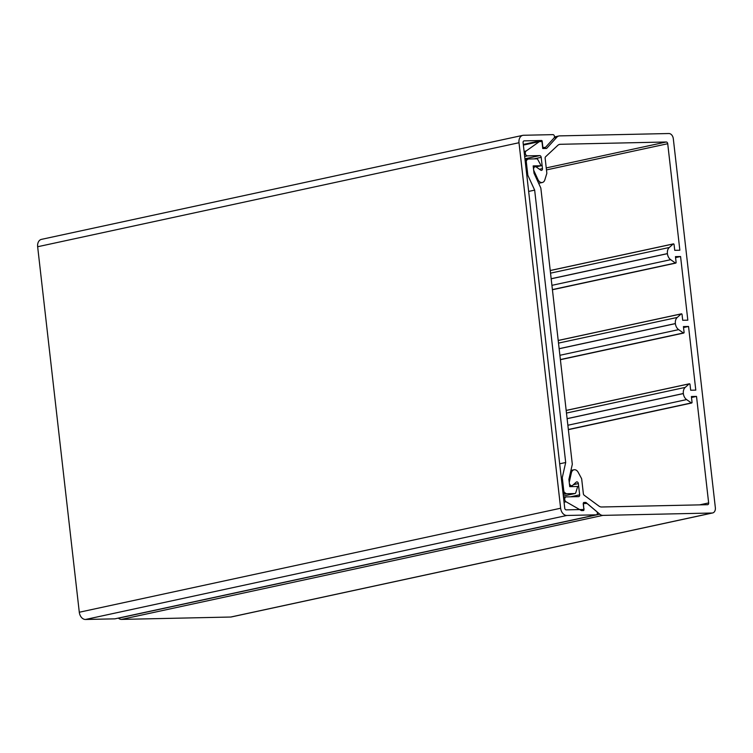 <?xml version="1.0" encoding="UTF-8"?>
<svg xmlns="http://www.w3.org/2000/svg" width="753" height="753" viewBox="0 0 753 753"><rect width="100%" height="100%" fill="white"/><g stroke="black" fill="none" stroke-linecap="round" stroke-linejoin="round"><path stroke-width="1.13" d="M562.811 491.257L563.809 491.041A1.77 1.271 77.8 0 0 564.628 492.547L565.992 493.507A1.77 1.271 77.8 0 0 566.661 493.733L574.793 493.554L563.348 496.029L574.963 493.535A1.77 1.271 -102.2 0 0 575.8 492.66L577.692 486.476L569.729 486.654L568.901 479.407L572.233 464.648A1.77 1.271 77.8 0 0 572.271 463.914L540.88 188.438A1.77 1.271 -102.2 0 0 540.682 187.704L534.009 173.162L533.18 165.914L541.143 165.745L537.858 159.683A1.77 1.271 -102.2 0 0 536.654 158.827L528.521 159.005A1.77 1.271 77.8 0 0 528.352 159.024A1.77 1.271 77.8 0 0 527.909 159.26L525.142 160.624M559.677 463.801L565.691 462.502L562.359 477.261L561.239 477.496M528.644 191.431L534.658 190.123L565.691 462.502M534.658 190.123L527.994 175.59A1.77 1.271 -102.2 0 1 527.787 174.847L526.3 161.801A1.77 1.271 -102.2 0 1 526.771 160.276M563.809 491.041L562.322 477.995A1.77 1.271 -102.2 0 1 562.359 477.261M535.948 166.865L541.143 165.745M533.745 170.818L533.933 170.78A2.833 2.033 -102.2 0 1 533.604 169.604A2.833 2.033 -102.2 0 1 535.054 166.79A2.833 2.033 -102.2 0 1 536.4 167.11L540.729 170.159A1.77 1.271 -102.2 0 0 541.567 170.357A1.77 1.271 -102.2 0 0 542.471 168.597L539.449 169.256M570.623 496.801L579.65 494.853L578.36 483.586A1.77 1.271 -102.2 0 0 576.704 481.882A1.77 1.271 -102.2 0 0 576.271 482.108L572.657 485.327A2.833 2.033 -102.2 0 1 571.951 485.685A2.833 2.033 -102.2 0 1 569.306 482.965A2.833 2.033 -102.2 0 1 569.362 481.779L571.386 472.818L570.341 473.044M554.199 137.79L556.825 137.225A7.069 5.073 -102.2 0 1 558.924 135.973A7.069 5.073 -102.2 0 1 559.62 135.888L668.871 133.526A5.309 3.812 -102.2 0 1 673.304 138.684L715.35 507.682A5.309 3.812 -102.2 0 1 712.63 512.953A5.309 3.812 -102.2 0 1 712.103 513.019L230.766 617.027A5.309 3.812 77.8 0 0 231.284 616.961L712.63 512.953M118.334 618.109L118.428 618.194A7.069 5.073 77.8 0 0 121.515 619.399L230.766 617.027M560.401 359.699L683.715 333.052A0.706 0.508 -102.2 0 0 684.082 332.346L683.423 326.576L688.543 326.463L695.791 390.12L690.67 390.233L690.021 384.463A0.706 0.508 -102.2 0 0 689.183 383.87L685.221 387.4A7.069 5.073 77.8 0 0 683.347 393.518L683.357 393.584A7.069 5.073 77.8 0 0 686.604 399.589L691.348 402.921A0.706 0.508 -102.2 0 0 692.045 402.3L691.395 396.53L696.516 396.417L708.648 502.919A1.77 1.271 -102.2 0 1 707.745 504.679A1.77 1.271 -102.2 0 1 707.566 504.698L601.638 506.995A7.069 5.073 -102.2 0 1 598.87 506.044L584.083 495.163A1.77 1.271 -102.2 0 1 583.368 493.742L581.711 479.219A1.77 1.271 -102.2 0 0 581.448 478.353L578.153 472.263A5.309 3.812 77.8 0 0 574.002 469.778A5.309 3.812 77.8 0 0 571.386 472.818M579.65 494.853A1.77 1.271 -102.2 0 1 578.737 496.604A1.77 1.271 -102.2 0 1 578.568 496.632L566.312 496.895A2.579 1.854 77.8 0 0 566.058 496.924A2.579 1.854 77.8 0 0 564.712 499.107A2.579 1.854 77.8 0 0 566.077 501.78L581.325 510.525A0.706 0.508 -102.2 0 0 581.551 510.59L583.49 510.543A0.706 0.508 -102.2 0 0 583.923 509.837L583.199 503.541L587.048 503.456L599.774 514.186A7.069 5.073 -102.2 0 0 602.852 515.381L712.103 513.019M556.825 137.225L546.603 148.445L542.753 148.529L542.038 142.232A0.706 0.508 -102.2 0 0 541.445 141.545L539.506 141.592A0.706 0.508 -102.2 0 0 539.299 141.658L526.112 151.024A2.579 1.854 77.8 0 0 525.406 153.913A2.579 1.854 77.8 0 0 527.458 155.871L539.713 155.607A1.77 1.271 -102.2 0 1 541.191 157.33L542.471 168.597M533.933 170.78L537.981 179.609A5.309 3.812 77.8 0 0 542.329 182.499A5.309 3.812 77.8 0 0 544.833 179.863L546.734 173.67A1.77 1.271 -102.2 0 0 546.8 172.795L545.144 158.271A1.77 1.271 -102.2 0 1 545.53 156.822L557.775 145.357A7.069 5.073 -102.2 0 1 559.611 144.378A7.069 5.073 -102.2 0 1 560.307 144.294L666.245 141.997A1.77 1.271 -102.2 0 1 667.723 143.719L679.855 250.222L674.735 250.325L674.076 244.556A0.706 0.508 -102.2 0 0 673.238 243.972L669.276 247.492A7.069 5.073 77.8 0 0 667.412 253.61L667.412 253.676A7.069 5.073 77.8 0 0 670.669 259.681L675.413 263.023L552.41 289.594M675.563 257.601L680.571 256.519L675.45 256.622L676.109 262.392A0.706 0.508 -102.2 0 1 675.413 263.023M680.571 256.519L687.828 320.176L682.707 320.279L682.049 314.509A0.706 0.508 -102.2 0 0 681.211 313.926L677.248 317.446A7.069 5.073 77.8 0 0 675.375 323.564L675.385 323.63A7.069 5.073 77.8 0 0 678.632 329.635L683.376 332.967A0.706 0.508 -102.2 0 0 683.715 333.052M691.499 397.499L696.516 396.417M683.536 327.546L688.543 326.463M583.81 508.83L583.415 503.183A0.706 0.508 -102.2 0 1 583.848 502.477L585.74 502.43A0.706 0.508 -102.2 0 1 586.05 502.552L596.621 511.466A1.864 1.337 -102.2 0 1 597.364 512.962A1.864 1.337 -102.2 0 1 596.414 514.807A1.864 1.337 -102.2 0 1 596.225 514.826L566.849 515.466A7.426 5.327 -102.2 0 1 560.637 508.237L518.996 142.731A7.426 5.327 -102.2 0 1 522.798 135.352A7.426 5.327 -102.2 0 1 523.533 135.267L552.909 134.636A1.864 1.337 -102.2 0 1 554.472 136.444A1.864 1.337 -102.2 0 1 554.067 137.959L545.567 147.287A0.706 0.508 -102.2 0 1 545.285 147.428L543.402 147.466A0.706 0.508 -102.2 0 1 542.809 146.779L542.169 141.178L540.372 141.573M518.996 142.731L37.65 246.739L79.291 612.245A7.426 5.327 77.8 0 0 85.513 619.474L566.849 515.466M85.513 619.474L114.889 618.844A1.864 1.337 77.8 0 0 115.068 618.815A1.864 1.337 77.8 0 0 115.247 618.759M37.65 246.739A7.426 5.327 -102.2 0 1 41.462 239.369L522.798 135.352M584.055 508.783A0.706 0.508 -102.2 0 1 583.622 509.489L566.209 509.866A1.77 1.271 -102.2 0 1 564.731 508.143L523.09 142.646A1.77 1.271 -102.2 0 1 523.994 140.886A1.77 1.271 -102.2 0 1 524.173 140.867L523.834 140.943M523.297 144.444L541.586 140.491L524.173 140.867M541.586 140.491A0.706 0.508 -102.2 0 1 542.169 141.178M527.994 175.59L526.874 175.826M527.787 174.847L526.78 175.063M561.324 478.211L562.322 477.995M525.293 162.017L526.3 161.801M528.182 159.081L525.039 159.758M566.661 493.733L563.178 494.486M562.999 492.895L564.628 492.547M525.048 159.871L527.909 159.26M565.992 493.507L563.14 494.128M686.604 399.589L567.866 425.247M568.346 429.502L691.348 402.921M683.357 393.584L567.122 418.696M685.221 387.4L566.472 413.058M567.113 418.63L683.347 393.518M689.183 383.87L566.181 410.451M678.632 329.635L559.893 355.294M560.383 359.548L683.376 332.967M675.385 323.63L559.15 348.743M559.14 348.677L675.375 323.564M677.248 317.446L558.51 343.104M558.208 340.497L681.211 313.926M551.921 285.34L670.669 259.681M667.412 253.676L551.177 278.798M669.276 247.492L550.537 273.151M551.168 278.723L667.412 253.61M550.236 270.543L673.238 243.972M546.471 169.914L667.723 143.719M560.307 144.294L558.942 144.585M546.245 167.919L666.245 141.997M537.981 179.609L537.058 179.807M533.971 158.892L541.191 157.33M539.713 155.607L524.926 158.798M524.662 156.483L527.458 155.871M526.112 151.024L524.097 151.457M539.374 141.62L523.363 145.075L539.299 141.658M602.852 515.381L121.515 619.399M118.428 618.194L599.774 514.186M566.077 501.78L564.053 502.213M578.36 483.586L573.41 484.65M708.648 502.919L699.631 504.868M79.291 612.245L560.637 508.237M114.889 618.844L596.225 514.826M545.285 147.428L542.697 147.983M543.402 147.466L542.649 147.626M528.352 159.024L525.039 159.74M571.951 485.685L569.673 486.184M538.659 183.299L542.329 182.499M563.517 497.469L566.058 496.924M570.925 470.446L574.002 469.778M554.472 136.933L558.924 135.973M568.364 429.652L691.687 403.006M566.171 410.404L689.353 383.785M558.199 340.45L681.39 313.832M552.429 289.745L675.742 263.098M550.236 270.496L673.417 243.878M535.054 166.79L533.331 167.166M523.363 145.065L539.44 141.592M596.414 514.807L115.068 618.815M542.697 147.993L545.36 147.419"/></g></svg>
